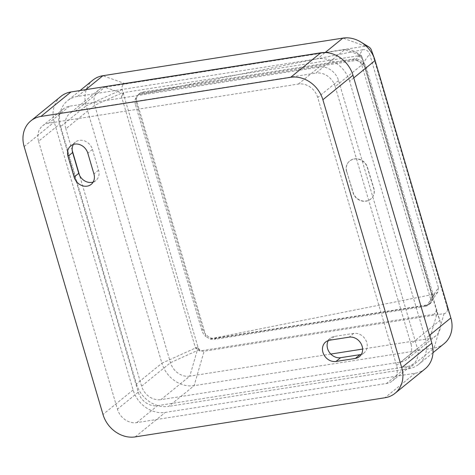 <?xml version="1.0" encoding="UTF-8"?>
<svg xmlns="http://www.w3.org/2000/svg" width="475" height="475" viewBox="0 0 475 475"><rect width="100%" height="100%" fill="white"/><g stroke="black" fill="none" stroke-linecap="round" stroke-linejoin="round"><path stroke-width="0.36" stroke-dasharray="2.38 1.78" d="M73.376 144.453A11.4 9.666 50.9 0 1 75.341 142.138A11.4 9.666 50.9 0 1 92.447 149.423L98.562 170.187A11.4 9.666 50.9 0 1 95.843 180.583A11.4 9.666 50.9 0 1 93.177 182.038M328.332 340.539A11.4 9.666 50.9 0 1 330.297 338.224A11.4 9.666 50.9 0 1 334.364 336.437L353.721 333.402A11.4 9.666 50.9 0 1 365.792 340.1A11.4 9.666 50.9 0 1 364.046 352.872A11.4 9.666 50.9 0 1 361.38 354.326M38.57 141.253L117.42 409.165A16.898 14.333 50.9 0 0 136.747 422.619L386.513 383.473A16.898 14.333 50.9 0 0 392.546 380.825A16.898 14.333 50.9 0 0 396.566 365.412L317.716 97.506A16.898 14.333 50.9 0 0 298.389 84.045L48.622 123.191A16.898 14.333 50.9 0 0 42.59 125.839A16.898 14.333 50.9 0 0 38.57 141.253L59.405 124.296A16.898 14.333 50.9 0 1 63.43 108.882A16.898 14.333 50.9 0 1 69.463 106.234L319.224 67.088A16.898 14.333 50.9 0 1 338.556 80.542L417.406 348.454A16.898 14.333 50.9 0 1 413.381 363.868A16.898 14.333 50.9 0 1 407.354 366.516L157.587 405.662A16.898 14.333 50.9 0 1 138.255 392.202L59.405 124.296M436.685 311.475L436.519 311.499A22.533 19.107 -129.1 0 0 436.632 311.297L437.16 312.995L429.768 338.544L362.603 349.072M361.368 56.157L361.582 56.305A22.533 19.107 50.9 0 0 361.368 56.157L358.168 55.83A22.533 19.107 50.9 0 1 362.342 58.74L436.383 310.306A22.533 19.107 -129.1 0 1 434.209 314.207L436.519 311.499M436.383 310.306L436.632 311.297M361.582 56.305L362.342 58.74M434.209 314.207L199.684 350.966A22.533 19.107 -129.1 0 1 195.504 348.056L121.469 96.49A22.533 19.107 -129.1 0 1 123.643 92.589L358.168 55.83M195.504 348.056L198.58 348.603A22.533 19.107 -129.1 0 0 198.799 348.757L198.58 348.603M199.684 350.966L198.799 348.757M123.482 93.438L123.648 93.409A22.533 19.107 -129.1 0 0 123.536 93.617L104.761 87.228L344.731 49.62A16.898 14.333 50.9 0 1 355.561 52.007A16.898 14.333 50.9 0 1 363.725 62.035A16.898 14.333 50.9 0 1 364.064 63.08L439.82 320.483A16.898 14.333 50.9 0 1 435.801 335.89A16.898 14.333 50.9 0 1 429.768 338.544L400.912 362.033L160.936 399.641L189.798 376.152A16.898 14.333 50.9 0 1 170.466 362.698L94.709 105.29A16.898 14.333 50.9 0 1 98.735 89.882A16.898 14.333 50.9 0 1 104.761 87.228L75.905 110.717L315.875 73.108L344.731 49.62L361.404 55.587L364.064 63.08L335.207 86.563L410.964 343.971L439.82 320.483L437.16 312.995M123.643 92.589L123.648 93.409M121.469 96.49L123.536 93.617M198.633 348.781L197.19 350.603L170.466 362.698L141.609 386.181A16.898 14.333 -129.1 0 0 160.936 399.641M330.79 354.059L189.798 376.152L197.19 350.603M361.534 56.127L361.404 55.587L355.561 52.007M400.912 362.033A16.898 14.333 -129.1 0 0 406.938 359.379A16.898 14.333 -129.1 0 0 410.964 343.971M335.207 86.563A16.898 14.333 -129.1 0 0 315.875 73.108M75.905 110.717A16.898 14.333 -129.1 0 0 69.873 113.371A16.898 14.333 -129.1 0 0 65.847 128.778L94.709 105.29L121.434 93.195M141.609 386.181L79.574 175.412M72.2 150.355L65.847 128.778M362.882 49.709L138.237 94.59A11.269 9.553 -129.1 0 1 142.197 92.868L143.355 91.924A11.269 9.553 -129.1 0 0 139.335 93.694L135.773 97.862L206.067 336.704L210.188 338.96L427.138 304.962L430.023 303.198L430.611 298.918L438.455 287.803L369.621 53.93L361.784 65.051C360.531 61.928 358.34 60.444 355.217 60.58L362.882 49.709C366.112 49.424 368.363 50.825 369.621 53.93M438.455 287.803L437.802 292.167L434.803 294.09L427.138 304.962M210.419 338.776L434.803 294.09M346.619 171.796A11.269 10.23 42.1 0 1 348.585 162.07A11.269 10.23 42.1 0 1 359.017 159.357A11.269 10.23 42.1 0 1 367.276 167.449L373.677 188.415A11.269 10.23 42.1 0 1 371.711 198.14A11.269 10.23 42.1 0 1 361.273 200.854A11.269 10.23 42.1 0 1 353.02 192.761L346.774 171.618A11.269 10.23 42.1 0 1 348.739 161.892A11.269 10.23 42.1 0 1 359.177 159.184A11.269 10.23 42.1 0 1 367.43 167.271L373.831 188.237A11.269 10.23 42.1 0 1 371.866 197.962A11.269 10.23 42.1 0 1 361.433 200.676A11.269 10.23 42.1 0 1 353.18 192.589L346.774 171.618M371.408 50.113A5.397 4.578 50.9 0 1 371.515 50.445L447.272 307.848A5.397 4.578 50.9 0 1 444.06 313.619L204.09 351.227A5.397 4.578 50.9 0 1 197.915 346.928L122.158 89.526A5.397 4.578 50.9 0 1 125.37 83.754L365.34 46.146A5.397 4.578 50.9 0 1 368.796 46.906M142.197 92.868L352.379 59.927A11.269 9.553 50.9 0 1 365.263 68.899L431.621 294.352A11.269 9.553 -129.1 0 1 428.937 304.623A11.269 9.553 -129.1 0 1 424.917 306.393L426.075 305.449A11.269 9.553 -129.1 0 0 430.095 303.679A11.269 9.553 -129.1 0 0 432.778 293.408L366.421 67.955A11.269 9.553 50.9 0 0 353.537 58.983L143.355 91.924M139.335 93.694A11.269 9.553 -129.1 0 0 136.652 103.966L203.003 329.418A11.269 9.553 -129.1 0 0 215.893 338.39L426.075 305.449M135.773 97.862A11.269 9.553 -129.1 0 0 135.494 104.91L136.652 103.966M210.188 338.96A11.269 9.553 -129.1 0 0 214.736 339.328L215.893 338.39M135.494 104.91L201.845 330.357A11.269 9.553 -129.1 0 0 206.067 336.704M430.611 298.918L361.784 65.051M138.237 94.59L355.217 60.58M424.917 306.393L214.736 339.328M425.125 368.838A28.167 23.887 50.9 0 1 415.073 373.255L165.312 412.401A28.167 23.887 50.9 0 1 133.095 389.969L54.245 122.057A28.167 23.887 50.9 0 1 60.948 96.377M444.149 343.621A28.167 23.887 50.9 0 1 434.103 348.038L194.132 385.652A28.167 23.887 50.9 0 1 161.916 363.221L136.444 383.948L60.687 126.546L86.153 105.818A28.167 23.887 50.9 0 1 92.862 80.133M136.444 383.948A28.167 23.887 -129.1 0 0 168.661 406.38L194.132 385.652L204.09 351.227M444.06 313.619L434.103 348.038L408.631 368.766L168.661 406.38M408.631 368.766A28.167 23.887 -129.1 0 0 418.683 364.349A28.167 23.887 -129.1 0 0 425.386 338.663L429.519 335.303M353.762 77.9L349.63 81.261L425.386 338.663M349.63 81.261A28.167 23.887 -129.1 0 0 317.413 58.835L325.137 52.547M85.803 89.633L77.443 96.443L317.413 58.835M77.443 96.443A28.167 23.887 -129.1 0 0 67.391 100.86A28.167 23.887 -129.1 0 0 60.687 126.546M197.915 346.928L161.916 363.221L86.153 105.818L122.158 89.526M138.255 392.202L117.42 409.165M136.747 422.619L157.587 405.662M69.463 106.234L48.622 123.191M338.556 80.542L317.716 97.506M298.389 84.045L319.224 67.088M407.354 366.516L386.513 383.473M396.566 365.412L417.406 348.454M334.364 336.437L329.733 340.201M353.721 333.402L349.089 337.167M201.845 330.357L203.003 329.418M431.621 294.352L432.778 293.408M352.379 59.927L353.537 58.983M365.263 68.899L366.421 67.955M135.209 436.893L165.312 412.401M415.073 373.255L384.976 397.753M24.142 146.555L54.245 122.057M133.095 389.969L102.992 414.467M371.515 50.445L375.102 60.533M365.34 46.146L342.885 38.107M447.272 307.848L450.858 317.935M125.37 83.754L102.909 75.715M92.447 149.423L87.816 153.193M98.562 170.187L93.931 173.957M361.404 55.587L363.725 62.035M435.801 335.89L406.938 359.379M98.735 89.882L69.873 113.371M63.43 108.882L42.59 125.839M413.381 363.868L392.546 380.825M330.297 338.224L325.666 341.988M364.046 352.872L359.415 356.642M428.937 304.623L430.095 303.679M432.98 352.711L418.683 364.349M80.085 90.529L67.391 100.86M437.802 292.167L430.023 303.198M75.341 142.138L70.71 145.902M95.843 180.583L91.212 184.353"/><path stroke-width="0.71" d="M93.177 182.038A11.4 9.666 50.9 0 1 78.737 173.292L72.627 152.528A11.4 9.666 50.9 0 1 73.376 144.453M361.38 354.326A11.4 9.666 50.9 0 1 359.979 354.665L340.622 357.693A11.4 9.666 50.9 0 1 329.496 352.509A11.4 9.666 50.9 0 1 328.332 340.539M362.603 349.072L330.79 354.059M79.574 175.412L72.2 150.355M329.733 340.201A11.4 9.666 -129.1 0 0 325.666 341.988A11.4 9.666 -129.1 0 0 323.926 354.766A11.4 9.666 -129.1 0 0 335.991 361.463L355.348 358.429A11.4 9.666 -129.1 0 0 359.415 356.642A11.4 9.666 -129.1 0 0 361.16 343.87A11.4 9.666 -129.1 0 0 349.089 337.167L329.733 340.201M80.085 90.529L92.862 80.133A28.167 23.887 50.9 0 1 102.909 75.715L342.885 38.107A28.167 23.887 50.9 0 1 360.929 42.085L368.796 46.906A5.397 4.578 50.9 0 1 371.408 50.113L374.532 58.793A28.167 23.887 50.9 0 1 375.102 60.533L450.858 317.935A28.167 23.887 50.9 0 1 444.149 343.621L432.98 352.711M71.001 91.954L40.897 116.452A28.167 23.887 -129.1 0 0 30.851 120.87L60.948 96.377A28.167 23.887 50.9 0 1 71.001 91.954L320.762 52.814A28.167 23.887 50.9 0 1 352.978 75.24L431.834 343.152A28.167 23.887 50.9 0 1 425.125 368.838L395.022 393.33A28.167 23.887 -129.1 0 0 401.731 367.65L431.834 343.152M395.022 393.33A28.167 23.887 -129.1 0 1 384.976 397.753L135.209 436.893A28.167 23.887 -129.1 0 1 102.992 414.467L24.142 146.555A28.167 23.887 -129.1 0 1 30.851 120.87M40.897 116.452L290.664 77.306L320.762 52.814M352.978 75.24L322.881 99.738L401.731 367.65M67.996 156.299L74.106 177.062A11.4 9.666 -129.1 0 0 91.212 184.353A11.4 9.666 -129.1 0 0 93.931 173.957L87.816 153.193A11.4 9.666 -129.1 0 0 70.71 145.902A11.4 9.666 -129.1 0 0 67.996 156.299L72.627 152.528M322.881 99.738A28.167 23.887 -129.1 0 0 290.664 77.306M360.929 42.085A28.167 23.887 50.9 0 1 374.532 58.793M340.622 357.693L335.991 361.463M359.979 354.665L355.348 358.429M102.909 75.715L85.803 89.633M325.137 52.547L342.885 38.107M429.519 335.303L450.858 317.935M375.102 60.533L353.762 77.9M78.737 173.292L74.106 177.062"/></g></svg>
